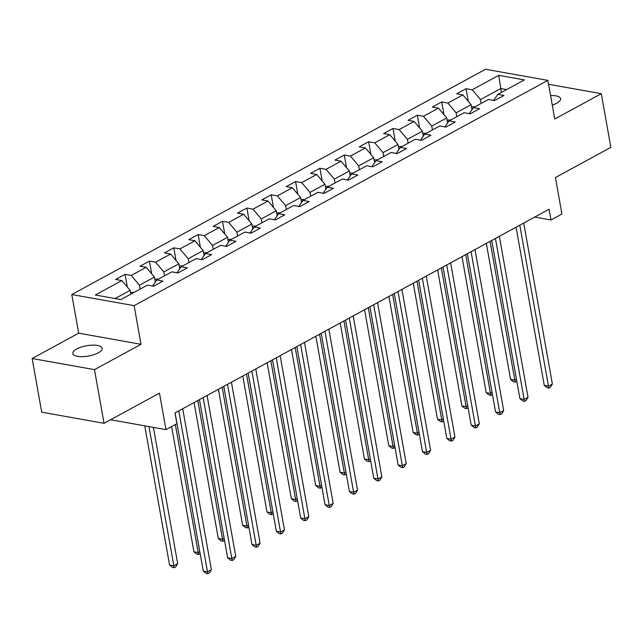 <?xml version="1.0" encoding="UTF-8"?>
<svg xmlns="http://www.w3.org/2000/svg" width="643" height="643" viewBox="0 0 643 643"><rect width="100%" height="100%" fill="white"/><g stroke="black" fill="none" stroke-linecap="round" stroke-linejoin="round"><path stroke-width="0.96" d="M98.299 352.822A14.902 5.224 -10.1 0 0 102.189 348.281A14.902 5.224 -10.1 0 0 92.455 345.138A14.902 5.224 -10.1 0 0 76.734 348.972A14.902 5.224 -10.1 0 0 72.844 353.513A14.902 5.224 -10.1 0 0 82.577 356.656A14.902 5.224 -10.1 0 0 98.299 352.822M552.281 105.09A14.902 5.224 -10.1 0 0 556.701 103.226A14.902 5.224 -10.1 0 0 560.592 98.692A14.902 5.224 -10.1 0 0 550.585 95.55M32.15 358.513L41.707 412.187L104.045 423.303L94.481 369.637L141.01 344.302L134.13 305.658L71.791 294.534L78.679 333.178L32.15 358.513L94.481 369.637M134.13 305.658L547.876 80.375L485.545 69.259L71.791 294.534M547.876 80.375L554.764 119.019L601.293 93.685L548.575 84.281M601.293 93.685L610.85 147.36L555.423 177.54L561.926 214.039L550.995 219.986L549.082 209.248L174.992 412.943L176.905 423.673L165.974 429.628L159.472 393.13L104.045 423.303M498.759 75.335L472.211 89.787L466.062 88.694L456.699 93.79L462.847 94.891L447.858 103.049L441.709 101.956L432.337 107.051L438.486 108.153L423.496 116.311L417.347 115.218L407.983 120.313L414.132 121.414L399.142 129.573L392.994 128.479L383.63 133.575L389.779 134.676L374.789 142.834L368.64 141.741L359.268 146.837L365.417 147.938L350.427 156.096L344.278 155.003L334.915 160.099L341.063 161.2L326.073 169.358L319.925 168.265L310.553 173.361L316.702 174.462L301.72 182.62L295.571 181.527L286.199 186.623L292.348 187.724L277.358 195.882L271.209 194.789L261.846 199.885L267.994 200.986L253.004 209.144L246.856 208.051L237.484 213.146L243.633 214.248L228.643 222.406L222.494 221.313L213.13 226.408L219.279 227.509L204.289 235.668L198.14 234.574L188.777 239.67L194.925 240.771L179.936 248.929L173.787 247.836L164.415 252.932L170.564 254.033L155.574 262.191L149.425 261.098L140.061 266.194L146.21 267.295L131.22 275.453L125.072 274.36L115.7 279.456L121.848 280.557L95.309 295.008L120.916 299.574L147.456 285.122L153.605 286.223L162.976 281.12L156.828 280.026L171.818 271.86L177.966 272.962L187.33 267.858L181.181 266.765L196.171 258.599L202.32 259.7L211.692 254.596L205.543 253.503L220.533 245.337L226.682 246.438L236.045 241.334L229.897 240.241L244.887 232.075L251.035 233.176L260.407 228.072L254.25 226.979L269.24 218.813L275.389 219.914L284.761 214.81L278.612 213.717L293.602 205.551L299.751 206.652L309.114 201.548L302.966 200.455L317.955 192.289L324.104 193.39L333.476 188.286L327.327 187.193L342.309 179.027L348.458 180.128L357.829 175.025L351.681 173.931L366.671 165.765L372.819 166.867L382.183 161.763L376.034 160.67L391.024 152.504L397.173 153.605L406.545 148.501L400.396 147.408L415.386 139.242L421.535 140.343L430.898 135.239L424.75 134.146L439.74 125.98L445.888 127.081L455.26 121.977L449.103 120.884L464.093 112.718L470.242 113.819L479.614 108.715L473.465 107.622L488.455 99.456L494.604 100.557L503.967 95.453L497.819 94.36L524.366 79.909L498.759 75.335L500.776 88.525L480.482 99.577L481.165 103.427M140.174 289.093L139.491 285.243L154.481 277.085L155.373 282.092M152.584 286.039L156.828 280.026M131.22 275.453L139.491 285.243M146.21 267.295L154.481 277.085M164.528 275.831L163.844 271.981L178.834 263.823L179.727 268.83M176.938 272.777L181.181 266.765M155.574 262.191L163.844 271.981M170.564 254.033L178.834 263.823M188.889 262.569L188.198 258.719L203.188 250.561L204.08 255.568M201.299 259.515L205.543 253.503M179.936 248.929L188.198 258.719M194.925 240.771L203.188 250.561M213.243 249.307L212.56 245.457L227.55 237.299L228.442 242.307M225.653 246.253L229.897 240.241M204.289 235.668L212.56 245.457M219.279 227.509L227.55 237.299M237.597 236.045L236.913 232.195L251.903 224.037L252.795 229.045M250.014 232.991L254.25 226.979M228.643 222.406L236.913 232.195M243.633 214.248L251.903 224.037M261.958 222.783L261.275 218.933L276.257 210.775L277.149 215.783M274.368 219.729L278.612 213.717M253.004 209.144L261.275 218.933M267.994 200.986L276.257 210.775M286.312 209.522L285.629 205.672L300.619 197.514L301.511 202.521M298.722 206.467L302.966 200.455M277.358 195.882L285.629 205.672M292.348 187.724L300.619 197.514M310.673 196.26L309.982 192.41L324.972 184.252L325.864 189.259M323.083 193.205L327.327 187.193M301.72 182.62L309.982 192.41M316.702 174.462L324.972 184.252M335.027 182.998L334.344 179.148L349.334 170.99L350.226 175.997M347.437 179.944L351.681 173.931M326.073 169.358L334.344 179.148M341.063 161.2L349.334 170.99M359.381 169.736L358.698 165.886L373.687 157.728L374.58 162.735M371.799 166.682L376.034 160.67M350.427 156.096L358.698 165.886M365.417 147.938L373.687 157.728M383.742 156.474L383.051 152.624L398.041 144.466L398.933 149.473M396.152 153.42L400.396 147.408M374.789 142.834L383.051 152.624M389.779 134.676L398.041 144.466M408.096 143.212L407.413 139.362L422.403 131.204L423.295 136.212M420.506 140.158L424.75 134.146M399.142 129.573L407.413 139.362M414.132 121.414L422.403 131.204M432.45 129.95L431.766 126.1L446.756 117.942L447.649 122.95M444.868 126.896L449.103 120.884M423.496 116.311L431.766 126.1M438.486 108.153L446.756 117.942M456.811 116.688L456.128 112.838L471.11 104.68L472.002 109.688M469.221 113.634L473.465 107.622M447.858 103.049L456.128 112.838M462.847 94.891L471.11 104.68M501.468 92.375L500.776 88.525L506.612 89.57M493.575 100.372L497.819 94.36M472.211 89.787L480.482 99.577M110.588 419.742L165.974 429.628M534.703 217.077L550.995 219.986M130.802 294.189L130.119 290.347L115.081 298.537M121.848 280.557L130.119 290.347M466.062 88.694L468.321 101.377M441.709 101.956L443.967 114.639M417.347 115.218L419.614 127.901M392.994 128.479L395.252 141.163M368.64 141.741L370.898 154.424M344.278 155.003L346.537 167.686M319.925 168.265L322.183 180.948M295.571 181.527L297.83 194.21M271.209 194.789L273.468 207.472M246.856 208.051L249.114 220.734M222.494 221.313L224.753 233.996M198.14 234.574L200.399 247.258M173.787 247.836L176.045 260.519M149.425 261.098L151.684 273.781M125.072 274.36L127.33 287.043M141.01 344.302L78.679 333.178M516.08 227.22L544.259 385.398L548.471 386.154L519.801 225.195M552.377 384.024L550.44 387.231L548.873 388.075L548.471 386.154L552.377 384.024L523.707 223.073M548.873 388.075L547.193 387.777L544.259 385.398M475.225 106.658L471.496 106.851M486.341 243.408L510.566 379.386L514.778 380.142L516.442 379.233M472.766 108.603L471.89 109.045M490.062 241.39L515.18 382.071L513.5 381.765L510.566 379.386M516.787 381.154L515.18 382.071M491.726 240.482L519.906 398.66L524.117 399.416L495.448 238.457M528.016 397.286L526.078 400.493L524.519 401.336L524.117 399.416L528.016 397.286L499.346 236.335M524.519 401.336L522.831 401.039L519.906 398.66M467.373 253.744L495.544 411.922L499.756 412.677L471.086 251.718M503.662 410.547L501.725 413.754L500.166 414.598L499.756 412.677L503.662 410.547L474.992 249.597M500.166 414.598L498.478 414.301L495.544 411.922M450.872 119.919L447.142 120.112M461.987 256.67L486.212 392.648L490.424 393.403L492.088 392.495M448.412 121.865L447.536 122.307M465.709 254.652L490.826 395.332L489.138 395.027L486.212 392.648M492.425 394.416L490.826 395.332M426.51 133.181L422.789 133.374M437.634 269.931L461.851 405.91L466.062 406.665L467.726 405.757M424.058 135.126L423.174 135.569M441.347 267.914L466.472 408.594L464.785 408.289L461.851 405.91M468.072 407.678L466.472 408.594M443.011 267.006L471.19 425.184L475.402 425.939L446.732 264.98M479.308 423.809L477.363 427.016L475.804 427.86L475.402 425.939L479.308 423.809L450.63 262.858M475.804 427.86L474.124 427.563L471.19 425.184M418.657 280.268L446.837 438.446L451.048 439.201L422.371 278.242M454.947 437.071L453.01 440.278L451.45 441.122L451.048 439.201L454.947 437.071L426.277 276.12M451.45 441.122L449.762 440.825L446.837 438.446M394.304 293.529L422.475 451.707L426.687 452.463L398.017 291.504M430.593 450.333L428.656 453.54L427.089 454.384L426.687 452.463L430.593 450.333L401.923 289.382M427.089 454.384L425.409 454.087L422.475 451.707M402.156 146.443L398.427 146.636M413.272 283.193L437.497 419.172L441.709 419.927L443.373 419.019M399.697 148.388L398.821 148.83M416.994 281.176L442.111 421.856L440.431 421.551L437.497 419.172M443.71 420.94L442.111 421.856M377.803 159.705L374.073 159.898M388.919 296.455L413.136 432.434L417.347 433.189L419.019 432.281M375.343 161.65L374.467 162.092M392.632 294.438L417.757 435.118L416.069 434.813L413.136 432.434M419.357 434.202L417.757 435.118M353.441 172.967L349.72 173.16M364.565 309.717L388.782 445.695L392.994 446.451L394.657 445.543M350.99 174.912L350.105 175.354M368.278 307.7L393.395 448.38L391.716 448.075L388.782 445.695M395.003 447.464L393.395 448.38M329.087 186.229L325.358 186.422M340.203 322.979L364.428 458.957L368.64 459.713L370.304 458.805M326.628 188.174L325.752 188.616M343.925 320.961L369.042 461.642L367.354 461.336L364.428 458.957M370.641 460.726L369.042 461.642M304.726 199.491L301.004 199.684M315.85 336.241L340.067 472.219L344.278 472.975L345.942 472.066M302.274 201.436L301.39 201.878M319.563 334.223L344.688 474.904L343 474.598L340.067 472.219M346.288 473.979L344.688 474.904M280.372 212.753L276.643 212.946M291.488 349.503L315.713 485.481L319.925 486.237L321.588 485.328M277.913 214.698L277.037 215.132M295.209 347.485L320.327 488.166L318.647 487.86L315.713 485.481M321.934 487.241L320.327 488.166M256.018 226.014L252.289 226.207M267.134 362.765L291.359 498.743L295.571 499.498L297.235 498.59M253.559 227.96L252.683 228.394M270.856 360.747L295.973 501.427L294.285 501.122L291.359 498.743M297.572 500.503L295.973 501.427M231.657 239.276L227.935 239.469M242.781 376.026L266.998 512.005L271.209 512.76L272.873 511.852M229.205 241.221L228.321 241.655M246.494 374.009L271.619 514.689L269.931 514.384L266.998 512.005M273.219 513.765L271.619 514.689M207.303 252.538L203.574 252.731M218.419 389.288L242.644 525.267L246.856 526.022L248.519 525.114M204.844 254.483L203.968 254.917M222.14 387.271L247.258 527.951L245.578 527.646L242.644 525.267M248.857 527.027L247.258 527.951M182.95 265.8L179.22 265.993M194.065 402.55L218.282 538.529L222.494 539.284L224.166 538.376M180.49 267.745L179.614 268.179M197.779 400.533L222.904 541.213L221.216 540.908L218.282 538.529M224.503 540.289L222.904 541.213M158.588 279.062L154.867 279.255M171.617 426.55L193.929 551.79L198.14 552.546L199.804 551.638M156.136 281.007L155.252 281.441M175.338 424.525L198.542 554.475L196.862 554.17L193.929 551.79M200.15 553.551L198.542 554.475M134.234 292.324L130.505 292.517M144.771 425.843L169.575 565.052L173.787 565.808L177.685 563.678L153.412 427.386M148.983 426.598L174.189 567.737L172.501 567.431L169.575 565.052M177.685 563.678L175.748 566.885L174.189 567.737M369.942 306.791L398.121 464.969L402.333 465.725L373.663 304.766M406.231 463.595L404.294 466.802L402.735 467.646L402.333 465.725L406.231 463.595L377.562 302.644M402.735 467.646L401.055 467.348L398.121 464.969M345.588 320.053L373.76 478.231L377.971 478.987L349.302 318.028M381.878 476.857L379.941 480.064L378.381 480.908L377.971 478.987L381.878 476.857L353.208 315.906M378.381 480.908L376.694 480.61L373.76 478.231M321.227 333.315L349.406 491.493L353.618 492.249L324.948 331.29M357.524 490.119L355.587 493.326L354.02 494.17L353.618 492.249L357.524 490.119L328.854 329.168M354.02 494.17L352.34 493.872L349.406 491.493M296.873 346.577L325.053 504.755L329.264 505.511L300.594 344.552M333.162 503.381L331.225 506.588L329.666 507.431L329.264 505.511L333.162 503.381L304.493 342.43M329.666 507.431L327.978 507.134L325.053 504.755M272.519 359.839L300.691 518.017L304.903 518.772L276.233 357.813M308.809 516.642L306.872 519.849L305.312 520.693L304.903 518.772L308.809 516.642L280.139 355.692M305.312 520.693L303.625 520.396L300.691 518.017M248.158 373.101L276.337 531.279L280.549 532.034L251.879 371.075M284.455 529.904L282.51 533.111L280.951 533.955L280.549 532.034L284.455 529.904L255.777 368.953M280.951 533.955L279.271 533.658L276.337 531.279M223.804 386.363L251.984 544.541L256.195 545.288L227.518 384.337M260.094 543.166L258.156 546.373L256.597 547.217L256.195 545.288L260.094 543.166L231.424 382.215M256.597 547.217L254.909 546.92L251.984 544.541M199.451 399.624L227.622 557.803L231.834 558.55L203.164 397.599M235.74 556.428L233.803 559.635L232.236 560.479L231.834 558.55L235.74 556.428L207.07 395.477M232.236 560.479L230.556 560.182L227.622 557.803M175.089 412.886L203.268 571.064L207.48 571.812L178.81 410.861M211.378 569.69L209.441 572.897L207.882 573.741L207.48 571.812L211.378 569.69L182.708 408.739M207.882 573.741L206.194 573.443L203.268 571.064M473.192 108L471.833 108.739M448.838 121.262L447.48 122.001M424.484 134.524L423.126 135.263M400.123 147.786L398.764 148.525M375.769 161.047L374.411 161.787M351.408 174.309L350.057 175.049M327.054 187.571L325.696 188.311M302.7 200.833L301.342 201.572M278.339 214.095L276.98 214.834M253.985 227.357L252.627 228.096M229.631 240.619L228.273 241.358M205.27 253.881L203.911 254.62M180.916 267.142L179.558 267.882M156.554 280.404L155.204 281.144"/></g></svg>
